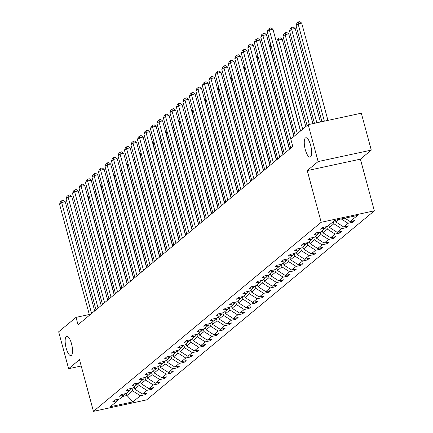 <?xml version="1.0" encoding="UTF-8"?>
<svg xmlns="http://www.w3.org/2000/svg" width="433" height="433" viewBox="0 0 433 433"><rect width="100%" height="100%" fill="white"/><g stroke="black" fill="none" stroke-linecap="round" stroke-linejoin="round"><path stroke-width="0.65" d="M305.287 149.634A9.905 3.112 77.8 0 1 305.866 137.743A9.905 3.112 77.8 0 1 310.613 145.212A9.905 3.112 77.8 0 1 310.033 157.109A9.905 3.112 77.8 0 1 305.287 149.634M66.179 348.143A9.905 3.112 77.8 0 1 66.758 336.252A9.905 3.112 77.8 0 1 71.505 343.721A9.905 3.112 77.8 0 1 70.931 355.617A9.905 3.112 77.8 0 1 66.179 348.143M371.276 150.116L318.131 161.563L307.251 170.597L360.397 159.149L371.276 150.116L361.317 113.202L308.172 124.65L290.797 139.074L292.789 146.457L78.027 324.755L76.035 317.373L58.661 331.797L68.62 368.71L81.209 365.999M360.397 159.149L374.339 210.822L146.592 399.903L93.447 411.35L321.194 222.27L374.339 210.822M318.131 161.563L308.172 124.65M344.825 218.167L350.145 221.55L354.957 220.511L352.879 222.237L352.549 221.03M126.425 393.332L127.01 395.497L132.628 390.837L140.335 395.735L132.969 401.851L110.274 406.739L117.641 400.628L112.829 401.662L114.907 399.935L119.719 398.896L124.13 395.237L119.319 396.271L121.402 394.544L126.214 393.51L130.62 389.846L125.808 390.885L127.892 389.153L132.704 388.12L137.115 384.455L132.303 385.494L134.382 383.768L139.193 382.729L143.604 379.07L138.793 380.104L140.877 378.377L145.688 377.338L150.099 373.679L145.288 374.713L147.366 372.986L152.178 371.952L156.589 368.288L151.777 369.327L153.856 367.595L158.667 366.562L163.079 362.897L158.267 363.936L160.351 362.21L165.162 361.171L169.574 357.512L164.762 358.546L166.84 356.819L171.652 355.785L176.063 352.121L171.251 353.155L173.33 351.428L178.142 350.394L182.553 346.73L177.741 347.769L179.825 346.043L184.637 345.004L189.048 341.339L184.236 342.379L186.314 340.652L191.126 339.613L195.537 335.954L190.726 336.988L192.809 335.261L197.621 334.227L202.032 330.563L197.221 331.602L199.299 329.87L204.111 328.836L208.522 325.172L203.71 326.211L205.789 324.485L210.6 323.446L215.012 319.787L210.2 320.821L212.284 319.094L217.095 318.055L221.507 314.396L216.695 315.43L218.773 313.703L223.585 312.669L227.996 309.005L223.184 310.044L225.263 308.312L230.075 307.278L234.486 303.614L229.674 304.653L231.758 302.927L236.57 301.888L240.981 298.229L236.169 299.263L238.247 297.536L243.059 296.497L247.47 292.838L242.659 293.872L244.737 292.145L249.554 291.111L253.96 287.447L249.148 288.486L251.232 286.76L256.044 285.72L260.455 282.056L255.643 283.095L257.722 281.369L262.533 280.33L266.945 276.671L262.133 277.705L264.217 275.978L269.028 274.944L273.44 271.28L268.628 272.314L270.706 270.587L275.518 269.553L279.929 265.889L275.117 266.928L277.196 265.202L282.007 264.162L286.419 260.504L281.607 261.537L283.691 259.811L288.502 258.772L292.914 255.113L288.102 256.147L290.18 254.42L294.992 253.386L299.403 249.722L294.592 250.761L296.67 249.029L301.482 247.995L305.893 244.331L301.081 245.37L303.165 243.644L307.977 242.604L312.388 238.946L307.576 239.979L309.655 238.253L314.466 237.214L318.877 233.555L314.066 234.589L316.15 232.862L320.961 231.828L325.372 228.164L320.555 229.203L322.639 227.471L327.451 226.437L334.817 220.321L357.512 215.434L350.145 221.55M341.242 218.936L348.067 223.276L352.879 222.237M348.067 223.276L343.656 226.935L348.468 225.902L346.384 227.628L346.059 226.421M328.869 225.257L329.453 227.428L333.865 223.764L341.572 228.667L346.384 227.628M341.572 228.667L337.161 232.326L341.973 231.292L339.894 233.019L339.569 231.807M322.379 230.648L322.964 232.813L327.375 229.154L335.082 234.053L339.894 233.019M335.082 234.053L330.671 237.717L335.483 236.678L333.399 238.41L333.074 237.197M315.89 236.039L316.474 238.204L320.885 234.54L328.587 239.444L333.399 238.41M328.587 239.444L324.176 243.108L328.993 242.069L326.91 243.795L326.585 242.588M309.395 241.425L309.979 243.595L314.39 239.931L322.098 244.834L326.91 243.795M322.098 244.834L317.687 248.493L322.498 247.459L320.42 249.186L320.09 247.979M302.905 246.815L303.49 248.986L307.901 245.322L315.608 250.225L320.42 249.186M315.608 250.225L311.197 253.884L316.009 252.85L313.925 254.577L313.6 253.365M296.416 252.206L297 254.371L301.411 250.712L309.113 255.611L313.925 254.577M309.113 255.611L304.702 259.275L309.514 258.236L307.435 259.962L307.111 258.755M289.921 257.592L290.505 259.762L294.916 256.098L302.624 261.002L307.435 259.962M302.624 261.002L298.213 264.666L303.024 263.627L300.946 265.353L300.616 264.146M283.431 262.983L284.016 265.153L288.427 261.489L296.134 266.392L300.946 265.353M296.134 266.392L291.723 270.051L296.535 269.017L294.451 270.744L294.126 269.537M276.936 268.373L277.526 270.538L281.937 266.88L289.639 271.778L294.451 270.744M289.639 271.778L285.228 275.442L290.04 274.408L287.961 276.135L287.636 274.923M270.446 273.764L271.031 275.929L275.442 272.27L283.15 277.169L287.961 276.135M283.15 277.169L278.738 280.833L283.55 279.794L281.472 281.52L281.141 280.313M263.957 279.15L264.541 281.32L268.953 277.656L276.66 282.56L281.472 281.52M276.66 282.56L272.249 286.224L277.06 285.185L274.977 286.911L274.652 285.704M257.462 284.541L258.046 286.711L262.458 283.047L270.165 287.95L274.977 286.911M270.165 287.95L265.754 291.609L270.565 290.575L268.487 292.302L268.162 291.095M250.972 289.931L251.557 292.096L255.968 288.438L263.675 293.336L268.487 292.302M263.675 293.336L259.264 297L264.076 295.961L261.992 297.693L261.667 296.481M244.483 295.322L245.067 297.487L249.478 293.828L257.18 298.727L261.992 297.693M257.18 298.727L252.769 302.391L257.581 301.352L255.502 303.078L255.178 301.871M237.988 300.708L238.572 302.878L242.983 299.214L250.691 304.118L255.502 303.078M250.691 304.118L246.28 307.776L251.091 306.743L249.013 308.469L248.683 307.262M231.498 306.099L232.083 308.269L236.494 304.605L244.201 309.508L249.013 308.469M244.201 309.508L239.79 313.167L244.602 312.133L242.518 313.86L242.193 312.648M225.008 311.489L225.593 313.654L230.004 309.996L237.706 314.894L242.518 313.86M237.706 314.894L233.295 318.558L238.107 317.519L236.028 319.251L235.704 318.038M218.513 316.875L219.098 319.045L223.509 315.381L231.217 320.285L236.028 319.251M231.217 320.285L226.805 323.949L231.617 322.91L229.539 324.636L229.209 323.429M212.024 322.266L212.608 324.436L217.02 320.772L224.727 325.676L229.539 324.636M224.727 325.676L220.316 329.334L225.128 328.301L223.044 330.027L222.719 328.82M205.529 327.657L206.119 329.822L210.525 326.163L218.232 331.066L223.044 330.027M218.232 331.066L213.821 334.725L218.633 333.691L216.554 335.418L216.229 334.206M199.039 333.047L199.624 335.212L204.035 331.554L211.742 336.452L216.554 335.418M211.742 336.452L207.331 340.116L212.143 339.077L210.059 340.803L209.734 339.596M192.55 338.433L193.134 340.603L197.545 336.939L205.247 341.843L210.059 340.803M205.247 341.843L200.842 345.507L205.653 344.468L203.57 346.194L203.245 344.987M186.055 343.824L186.639 345.994L191.05 342.33L198.758 347.234L203.57 346.194M198.758 347.234L194.347 350.892L199.158 349.859L197.08 351.585L196.75 350.378M179.565 349.215L180.15 351.38L184.561 347.721L192.268 352.619L197.08 351.585M192.268 352.619L187.857 356.283L192.669 355.249L190.585 356.976L190.26 355.764M173.076 354.605L173.66 356.77L178.071 353.111L185.773 358.01L190.585 356.976M185.773 358.01L181.362 361.674L186.174 360.635L184.095 362.361L183.771 361.154M166.581 359.991L167.165 362.161L171.576 358.497L179.284 363.401L184.095 362.361M179.284 363.401L174.872 367.06L179.684 366.026L177.606 367.752L177.276 366.545M160.091 365.382L160.675 367.552L165.087 363.888L172.794 368.792L177.606 367.752M172.794 368.792L168.383 372.45L173.195 371.417L171.111 373.143L170.786 371.931M153.596 370.772L154.186 372.937L158.597 369.279L166.299 374.177L171.111 373.143M166.299 374.177L161.888 377.841L166.7 376.802L164.621 378.534L164.296 377.322M147.106 376.163L147.691 378.328L152.102 374.664L159.809 379.568L164.621 378.534M159.809 379.568L155.398 383.232L160.21 382.193L158.132 383.919L157.801 382.712M140.617 381.549L141.201 383.719L145.612 380.055L153.32 384.959L158.132 383.919M153.32 384.959L148.909 388.618L153.72 387.584L151.637 389.31L151.312 388.103M134.122 386.94L134.706 389.11L139.117 385.446L146.825 390.35L151.637 389.31M146.825 390.35L142.414 394.008L147.225 392.975L145.147 394.701L144.822 393.489M140.335 395.735L145.147 394.701M326.222 226.703L325.372 228.164M335.451 220.186L335.948 222.037L339.131 219.39M335.948 222.037L343.656 226.935M319.727 232.093L318.877 233.555M333.28 221.593L333.865 223.764M329.453 227.428L337.161 232.326M313.238 237.479L312.388 238.946M326.688 226.6L327.375 229.154M322.964 232.813L330.671 237.717M306.743 242.87L305.893 244.331M320.198 231.991L320.885 234.54M316.474 238.204L324.176 243.108M300.253 248.261L299.403 249.722M313.703 237.381L314.39 239.931M309.979 243.595L317.687 248.493M293.763 253.651L292.914 255.113M307.214 242.772L307.901 245.322M303.49 248.986L311.197 253.884M287.268 259.037L286.419 260.504M300.719 248.158L301.411 250.712M297 254.371L304.702 259.275M280.779 264.428L279.929 265.889M294.229 253.549L294.916 256.098M290.505 259.762L298.213 264.666M274.289 269.819L273.44 271.28M287.739 258.939L288.427 261.489M284.016 265.153L291.723 270.051M267.794 275.209L266.945 276.671M281.244 264.325L281.937 266.88M277.526 270.538L285.228 275.442M261.305 280.595L260.455 282.056M274.755 269.716L275.442 272.27M271.031 275.929L278.738 280.833M254.815 285.986L253.96 287.447M268.265 275.107L268.953 277.656M264.541 281.32L272.249 286.224M248.32 291.377L247.47 292.838M261.77 280.497L262.458 283.047M258.046 286.711L265.754 291.609M241.831 296.762L240.981 298.229M255.281 285.883L255.968 288.438M251.557 292.096L259.264 297M235.335 302.153L234.486 303.614M248.786 291.274L249.478 293.828M245.067 297.487L252.769 302.391M228.846 307.544L227.996 309.005M242.296 296.665L242.983 299.214M238.572 302.878L246.28 307.776M222.356 312.935L221.507 314.396M235.806 302.055L236.494 304.605M232.083 308.269L239.79 313.167M215.861 318.32L215.012 319.787M229.311 307.441L230.004 309.996M225.593 313.654L233.295 318.558M209.372 323.711L208.522 325.172M222.822 312.832L223.509 315.381M219.098 319.045L226.805 323.949M202.882 329.102L202.032 330.563M216.332 318.223L217.02 320.772M212.608 324.436L220.316 329.334M196.387 334.493L195.537 335.954M209.837 323.613L210.525 326.163M206.119 329.822L213.821 334.725M189.898 339.878L189.048 341.339M203.348 328.999L204.035 331.554M199.624 335.212L207.331 340.116M183.403 345.269L182.553 346.73M196.858 334.39L197.545 336.939M193.134 340.603L200.842 345.507M176.913 350.66L176.063 352.121M190.363 339.781L191.05 342.33M186.639 345.994L194.347 350.892M170.423 356.05L169.574 357.512M183.873 345.166L184.561 347.721M180.15 351.38L187.857 356.283M163.928 361.436L163.079 362.897M177.378 350.557L178.071 353.111M173.66 356.77L181.362 361.674M157.439 366.827L156.589 368.288M170.889 355.948L171.576 358.497M167.165 362.161L174.872 367.06M150.949 372.218L150.099 373.679M164.399 361.339L165.087 363.888M160.675 367.552L168.383 372.45M144.454 377.603L143.604 379.07M157.904 366.724L158.597 369.279M154.186 372.937L161.888 377.841M137.965 382.994L137.115 384.455M151.415 372.115L152.102 374.664M147.691 378.328L155.398 383.232M131.475 388.385L130.62 389.846M144.925 377.506L145.612 380.055M141.201 383.719L148.909 388.618M124.98 393.776L124.13 395.237M138.43 382.896L139.117 385.446M134.706 389.11L142.414 394.008M118.49 399.161L117.641 400.628M307.251 170.597L321.194 222.27M93.447 411.35L79.504 359.671L68.62 368.71M89.312 314.51L76.035 317.373M131.941 388.282L132.628 390.837M122.696 396.428L127.01 395.497L132.969 401.851M89.507 315.224L59.554 204.23L61.638 202.503L65.226 201.729L63.321 200.3L61.881 200.609L61.638 202.503L91.585 313.497M94.692 310.921L65.226 201.729M59.554 204.23L60.425 201.816L61.881 200.609M114.339 294.608L88.283 198.038L89.079 195.846M89.414 197.102L88.283 198.038M95.996 309.833L66.049 198.839L68.127 197.112L71.721 196.338L69.81 194.91L68.376 195.218L68.127 197.112L98.08 308.107M101.181 305.53L71.721 196.338M66.049 198.839L66.92 196.43L68.376 195.218M102.486 304.448L72.538 193.448L74.622 191.722L78.211 190.948L76.305 189.519L74.866 189.827L74.622 191.722L104.569 302.721M107.671 300.139L78.211 190.948M72.538 193.448L73.41 191.04L74.866 189.827M120.829 289.217L94.773 192.653L95.569 190.455M95.909 191.711L94.773 192.653M127.324 283.826L101.268 187.262L102.058 185.064M102.399 186.32L101.268 187.262M108.981 299.057L79.028 188.057L81.112 186.331L84.7 185.557L82.795 184.133L81.361 184.442L81.112 186.331L111.059 297.33M114.166 294.754L84.7 185.557M79.028 188.057L79.899 185.649L81.361 184.442M133.813 278.441L107.757 181.871L108.553 179.679M108.889 180.929L107.757 181.871M115.47 293.666L85.523 182.672L87.601 180.945L91.195 180.171L89.285 178.742L87.85 179.051L87.601 180.945L117.554 291.939M120.655 289.363L91.195 180.171M85.523 182.672L86.394 180.258L87.85 179.051M140.308 273.05L114.247 176.48L115.043 174.288M115.384 175.544L114.247 176.48M121.965 288.281L92.013 177.281L94.096 175.554L97.685 174.78L95.78 173.352L94.34 173.66L94.096 175.554L124.044 286.549M127.15 283.972L97.685 174.78M92.013 177.281L92.884 174.872L94.34 173.66M146.798 267.659L120.742 171.095L121.532 168.897M121.873 170.153L120.742 171.095M128.455 282.89L98.508 171.89L100.586 170.164L104.174 169.39L102.269 167.961L100.835 168.275L100.586 170.164L130.533 281.163M133.64 278.587L104.174 169.39M98.508 171.89L99.379 169.482L100.835 168.275M153.287 262.274L127.232 165.704L128.027 163.506M128.363 164.762L127.232 165.704M134.944 277.499L104.997 166.505L107.075 164.773L110.669 163.999L108.759 162.575L107.324 162.884L107.075 164.773L137.028 275.772M140.13 273.196L110.669 163.999M104.997 166.505L105.868 164.091L107.324 162.884M159.782 256.883L133.727 160.313L134.517 158.121M134.858 159.376L133.727 160.313M141.439 272.108L111.487 161.114L113.57 159.387L117.159 158.613L115.254 157.184L113.814 157.493L113.57 159.387L143.518 270.381M146.625 267.805L117.159 158.613M111.487 161.114L112.358 158.7L113.814 157.493M166.272 251.492L140.216 154.922L141.012 152.73M141.347 153.986L140.216 154.922M147.929 266.723L117.982 155.723L120.06 153.996L123.654 153.222L121.743 151.794L120.309 152.102L120.06 153.996L150.007 264.996M153.114 262.414L123.654 153.222M117.982 155.723L118.853 153.314L120.309 152.102M154.419 261.332L124.471 150.332L126.55 148.606L130.144 147.832L128.238 146.403L126.799 146.717L126.55 148.606L156.502 259.605M159.604 257.029L130.144 147.832M124.471 150.332L125.343 147.924L126.799 146.717M160.914 255.941L130.961 144.947L133.045 143.215L136.633 142.446L134.728 141.017L133.294 141.326L133.045 143.215L162.992 254.214M166.099 251.638L136.633 142.446M130.961 144.947L131.832 142.533L133.294 141.326M167.403 250.55L137.456 139.556L139.534 137.829L143.128 137.055L141.218 135.626L139.783 135.935L139.534 137.829L169.487 248.823M172.588 246.247L143.128 137.055M137.456 139.556L138.327 137.147L139.783 135.935M173.898 245.165L143.945 134.165L146.029 132.438L149.618 131.664L147.713 130.236L146.273 130.544L146.029 132.438L175.977 243.438M179.078 240.856L149.618 131.664M143.945 134.165L144.817 131.756L146.273 130.544M180.388 239.774L150.44 128.774L152.519 127.048L156.107 126.274L154.202 124.845L152.768 125.159L152.519 127.048L182.466 238.047M185.573 235.471L156.107 126.274M150.44 128.774L151.312 126.366L152.768 125.159M186.877 234.383L156.93 123.389L159.008 121.662L162.602 120.888L160.692 119.459L159.257 119.768L159.008 121.662L188.961 232.656M192.063 230.08L162.602 120.888M156.93 123.389L157.801 120.975L159.257 119.768M193.372 228.997L163.42 117.998L165.503 116.271L169.092 115.497L167.187 114.068L165.747 114.377L165.503 116.271L195.451 227.265M198.558 224.689L169.092 115.497M163.42 117.998L164.291 115.589L165.747 114.377M199.862 223.607L169.915 112.607L171.993 110.88L175.581 110.106L173.676 108.678L172.242 108.986L171.993 110.88L201.94 221.88M205.047 219.298L175.581 110.106M169.915 112.607L170.786 110.198L172.242 108.986M206.352 218.216L176.404 107.222L178.483 105.49L182.076 104.716L180.166 103.292L178.732 103.601L178.483 105.49L208.435 216.489M211.537 213.913L182.076 104.716M176.404 107.222L177.276 104.808L178.732 103.601M172.762 246.101L146.706 149.537L147.501 147.339M147.837 148.595L146.706 149.537M179.257 240.716L153.201 144.146L153.991 141.954M154.332 143.204L153.201 144.146M185.746 235.325L159.69 138.755L160.486 136.563M160.822 137.818L159.69 138.755M192.236 229.934L166.18 133.369L166.976 131.172M167.317 132.428L166.18 133.369M198.731 224.543L172.675 127.979L173.465 125.781M173.806 127.037L172.675 127.979M205.22 219.158L179.165 122.588L179.96 120.396M180.296 121.646L179.165 122.588M211.715 213.767L185.66 117.197L186.45 115.005M186.791 116.261L185.66 117.197M218.205 208.376L192.149 111.811L192.945 109.614M193.28 110.87L192.149 111.811M224.695 202.99L198.639 106.421L199.434 104.223M199.77 105.479L198.639 106.421M231.19 197.6L205.134 101.03L205.924 98.838M206.265 100.093L205.134 101.03M212.847 212.825L182.894 101.831L184.978 100.104L188.566 99.33L186.661 97.901L185.221 98.21L184.978 100.104L214.925 211.098M218.032 208.522L188.566 99.33M182.894 101.831L183.765 99.417L185.221 98.21M237.679 192.209L211.623 95.639L212.419 93.447M212.755 94.703L211.623 95.639M219.336 207.439L189.389 96.44L191.467 94.713L195.061 93.939L193.15 92.51L191.716 92.819L191.467 94.713L221.42 205.707M224.521 203.131L195.061 93.939M189.389 96.44L190.26 94.031L191.716 92.819M244.169 186.818L218.113 90.253L218.909 88.056M219.25 89.312L218.113 90.253M225.826 202.049L195.878 91.049L197.962 89.322L201.551 88.549L199.645 87.12L198.206 87.434L197.962 89.322L227.91 200.322M231.011 197.746L201.551 88.549M195.878 91.049L196.75 88.641L198.206 87.434M250.664 181.432L224.608 84.863L225.398 82.665M225.739 83.921L224.608 84.863M232.321 196.658L202.368 85.664L204.452 83.932L208.04 83.163L206.135 81.734L204.701 82.043L204.452 83.932L234.399 194.931M237.506 192.355L208.04 83.163M202.368 85.664L203.239 83.25L204.701 82.043M257.153 176.042L231.098 79.472L231.893 77.28M232.229 78.535L231.098 79.472M238.81 191.267L208.863 80.273L210.941 78.546L214.535 77.772L212.625 76.343L211.19 76.652L210.941 78.546L240.894 189.54M243.996 186.964L214.535 77.772M208.863 80.273L209.734 77.859L211.19 76.652M263.648 170.651L237.587 74.086L238.383 71.889M238.724 73.145L237.587 74.086M245.305 185.881L215.353 74.882L217.436 73.155L221.025 72.381L219.12 70.952L217.68 71.261L217.436 73.155L247.384 184.155M250.49 181.573L221.025 72.381M215.353 74.882L216.224 72.473L217.68 71.261M270.138 165.26L244.082 68.695L244.872 66.498M245.213 67.754L244.082 68.695M251.795 180.491L221.848 69.491L223.926 67.764L227.514 66.991L225.609 65.562L224.175 65.876L223.926 67.764L253.873 178.764M256.98 176.188L227.514 66.991M221.848 69.491L222.719 67.083L224.175 65.876M276.627 159.874L250.572 63.305L251.367 61.113M251.703 62.363L250.572 63.305M258.284 175.1L228.337 64.106L230.416 62.379L234.009 61.605L232.099 60.176L230.665 60.485L230.416 62.379L260.368 173.373M263.47 170.797L234.009 61.605M228.337 64.106L229.209 61.692L230.665 60.485M283.122 154.484L257.067 57.914L257.857 55.722M258.198 56.977L257.067 57.914M264.779 169.709L234.827 58.715L236.911 56.988L240.499 56.214L238.594 54.785L237.154 55.094L236.911 56.988L266.858 167.982M269.965 165.406L240.499 56.214M234.827 58.715L235.698 56.306L237.154 55.094M289.612 149.093L263.556 52.528L264.352 50.331M264.687 51.587L263.556 52.528M271.269 164.324L241.322 53.324L243.4 51.597L246.994 50.823L245.083 49.394L243.649 49.703L243.4 51.597L273.347 162.597M276.454 160.015L246.994 50.823M241.322 53.324L242.193 50.915L243.649 49.703M294.11 136.325L270.046 47.137L270.841 44.94M271.177 46.196L270.046 47.137M277.759 158.933L247.811 47.933L249.89 46.207L253.484 45.433L251.578 44.009L250.139 44.318L249.89 46.207L279.842 157.206M282.944 154.63L253.484 45.433M247.811 47.933L248.683 45.525L250.139 44.318M305.79 126.625L282.213 39.246L278.619 40.02L302.683 129.207M300.605 130.934L276.541 41.747L277.412 39.338L278.868 38.126L280.303 37.817L282.213 39.246M278.868 38.126L278.619 40.02L276.541 41.747M284.254 153.542L254.301 42.548L256.385 40.821L259.973 40.047L258.068 38.618L256.634 38.927L256.385 40.821L286.332 151.815M289.439 149.239L259.973 40.047M254.301 42.548L255.172 40.134L256.634 38.927M312.924 123.627L288.703 33.855L285.109 34.629L309.335 124.401M307.094 125.543L283.03 36.356L283.902 33.947L285.358 32.74L286.798 32.426L288.703 33.855M285.358 32.74L285.109 34.629L283.03 36.356M290.743 148.156L260.796 37.157L262.874 35.43L266.468 34.656L264.558 33.227L263.123 33.536L262.874 35.43L290.835 139.042M293.937 136.465L266.468 34.656M260.796 37.157L261.667 34.748L263.123 33.536M320.431 122.009L295.192 28.47L291.604 29.244L316.842 122.783M314.434 123.302L289.52 30.97L290.391 28.556L291.853 27.349L293.287 27.041L295.192 28.47M291.853 27.349L291.604 29.244L289.52 30.97M295.241 135.383L267.285 31.766L269.369 30.039L272.958 29.265L271.053 27.836L269.613 28.15L269.369 30.039L297.325 133.656M300.426 131.08L272.958 29.265M267.285 31.766L268.157 29.357L269.613 28.15M327.943 120.39L301.687 23.079L298.093 23.853L324.349 121.164M321.946 121.684L296.015 25.579L296.886 23.171L298.342 21.959L299.777 21.65L301.687 23.079M298.342 21.959L298.093 23.853L296.015 25.579"/></g></svg>
